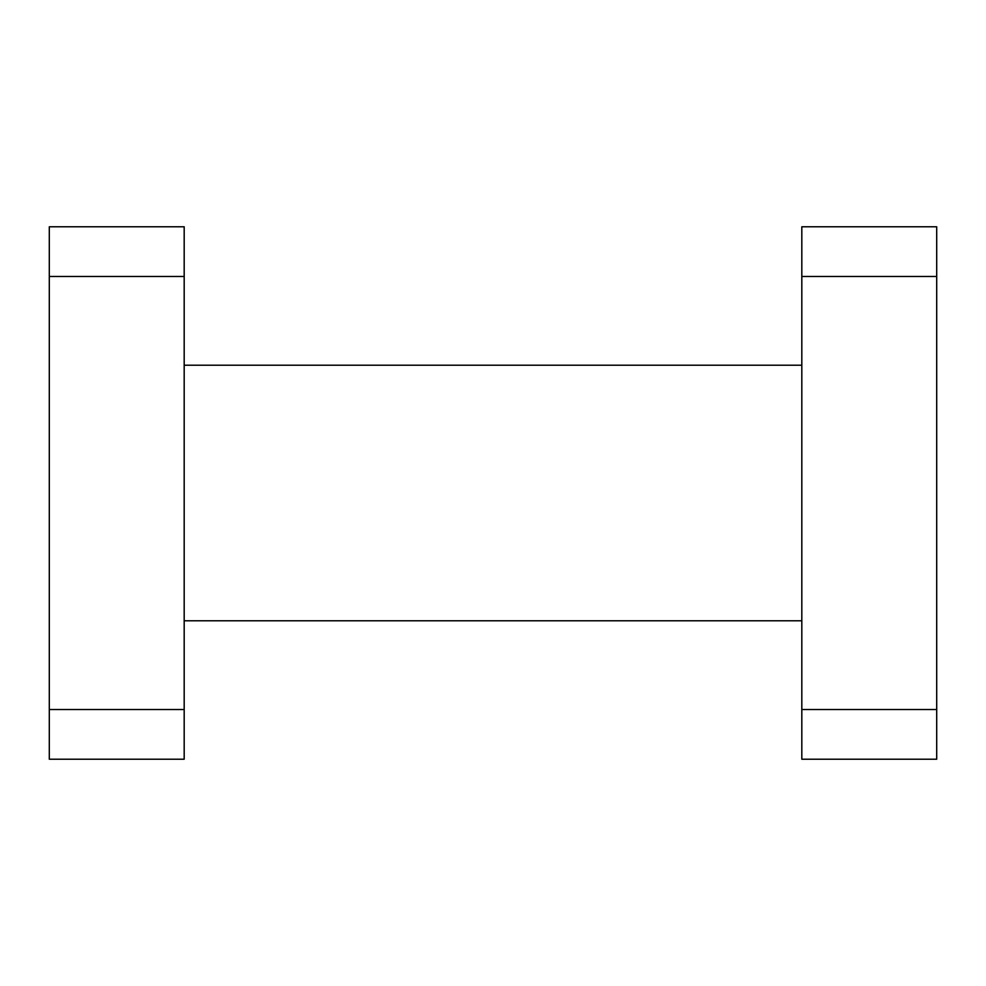 <?xml version="1.0" encoding="UTF-8"?>
<svg xmlns="http://www.w3.org/2000/svg" width="986" height="986" viewBox="0 0 986 986"><rect width="100%" height="100%" fill="white"/><g stroke="black" fill="none" stroke-linecap="round" stroke-linejoin="round"><path stroke-width="1.48" d="M49.3 759.22L49.3 709.526L184.185 709.526L184.185 759.22L49.3 759.22M49.3 276.474L49.3 226.78L184.185 226.78L184.185 276.474L49.3 276.474L49.3 709.526M936.7 226.78L936.7 759.22L801.815 759.22L801.815 226.78L936.7 226.78M184.185 276.474L184.185 709.526M801.815 620.786L184.185 620.786M801.815 365.214L184.185 365.214M936.7 276.474L801.815 276.474M936.7 709.526L801.815 709.526"/></g></svg>
